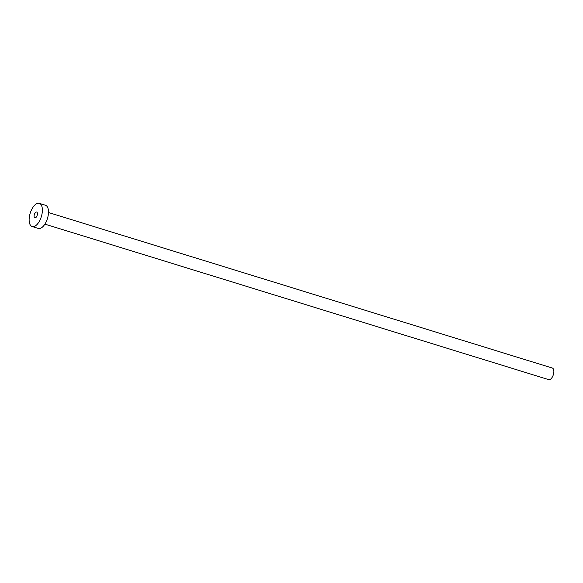 <?xml version="1.0" encoding="UTF-8"?>
<svg xmlns="http://www.w3.org/2000/svg" width="583" height="583" viewBox="0 0 583 583"><rect width="100%" height="100%" fill="white"/><g stroke="black" fill="none" stroke-linecap="round" stroke-linejoin="round"><path stroke-width="0.87" d="M36.831 216.198A3.032 1.458 -72.8 0 0 36.649 212.052A3.032 1.458 -72.8 0 0 34.674 213.713A3.032 1.458 -72.8 0 0 34.863 217.853A3.032 1.458 -72.8 0 0 36.831 216.198M48.476 212.525L552.334 368.048A6.07 2.915 107.2 0 1 552.706 376.327A6.07 2.915 107.2 0 1 548.756 379.642L44.891 224.127M39.338 203.358L45.438 205.238A12.141 5.83 107.2 0 1 46.174 221.802A12.141 5.83 107.2 0 1 38.281 228.434L32.174 226.554A12.141 5.83 107.2 0 1 31.438 209.997A12.141 5.83 107.2 0 1 39.338 203.358A12.141 5.83 107.2 0 1 40.074 219.915A12.141 5.83 107.2 0 1 32.174 226.554"/></g></svg>
